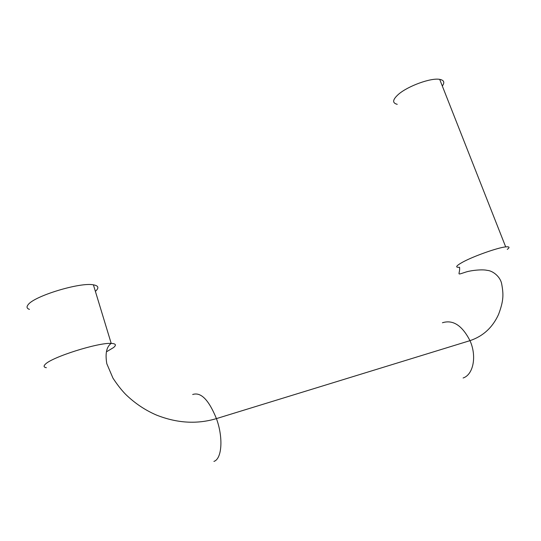 <?xml version="1.0" encoding="UTF-8"?>
<svg xmlns="http://www.w3.org/2000/svg" width="541" height="541" viewBox="0 0 541 541"><rect width="100%" height="100%" fill="white"/><g stroke="black" fill="none" stroke-linecap="round" stroke-linejoin="round"><path stroke-width="0.81" d="M95.385 291.349L96.21 290.585C99.104 287.562 98.171 285.641 93.404 284.83C80.203 282.044 34.069 296.015 28.112 304.732C26.347 306.943 26.793 308.492 29.457 309.384M397.243 104.325C392.097 103.027 392.495 99.7 398.447 94.344C407.799 86.073 431.015 77.627 439.691 79.358C444.039 80.183 444.912 82.401 442.315 86.019M106.922 351.542L113.536 347.565C116.626 345.002 115.848 343.616 111.203 343.407C98.401 342.412 51.821 357.087 45.309 364.262C43.402 366.115 43.747 367.258 46.357 367.704M192.677 394.511C200.86 391.785 208.772 399.819 216.427 418.606C223.419 437.568 221.972 458.903 213.918 461.412M442.43 322.761C452.945 319.447 462.129 325.411 469.98 340.654C477 356.1 473.382 374.69 463.11 377.99M93.404 284.83L111.203 343.407C106.523 346.72 105.062 353.503 106.82 363.755L112.927 378.064C117.201 384.617 121.454 390.061 125.688 394.396C134.905 403.329 145.218 410.247 156.626 415.13C177.178 423.231 197.113 424.394 216.427 418.606L469.98 340.654C483.052 336.259 492.574 327.528 498.545 314.449C503.745 300.498 503.603 294.507 501.683 283.91C500.276 276.377 492.438 270.615 487.184 270.378C482.87 269.202 471.407 270.263 465.774 272.082C455.407 275.443 460.215 274.585 459.573 267.288C454.873 267.612 455.948 265.874 462.785 262.087C473.524 256.211 497.693 247.636 505.686 246.885C509.5 246.5 510.028 247.338 507.269 249.401M505.686 246.885L439.691 79.358"/></g></svg>
